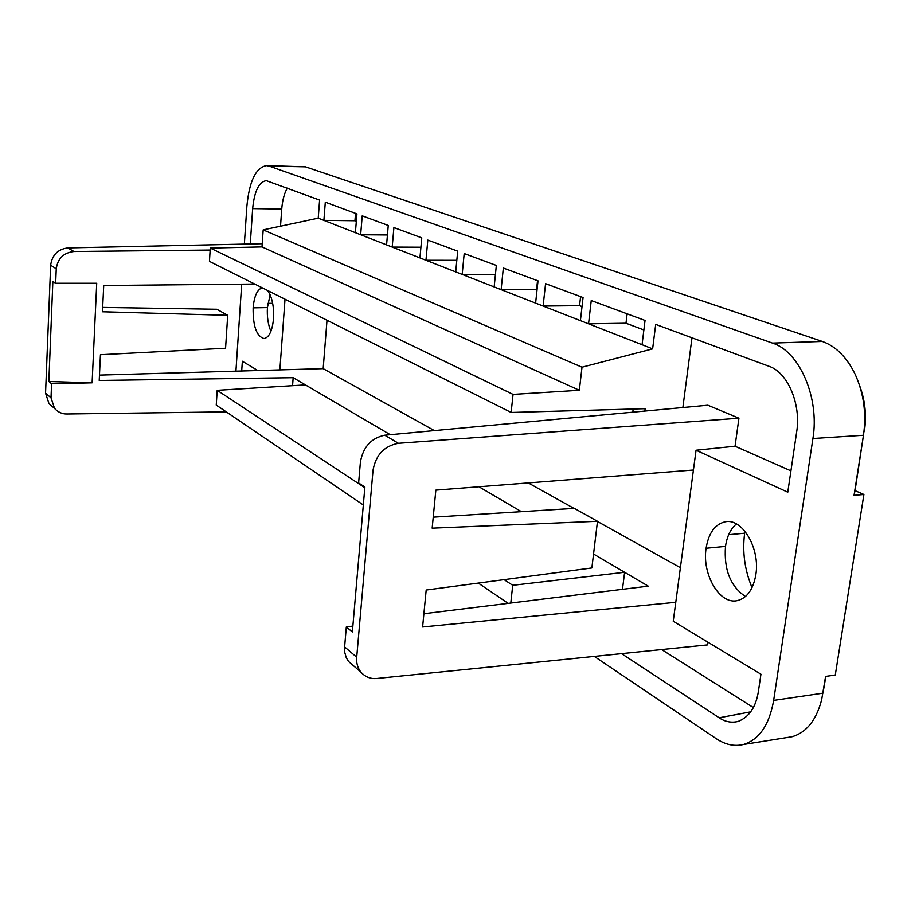 <?xml version="1.0" encoding="UTF-8"?>
<svg xmlns="http://www.w3.org/2000/svg" width="911" height="911" viewBox="0 0 911 911"><rect width="100%" height="100%" fill="white"/><g stroke="black" fill="none" stroke-linecap="round" stroke-linejoin="round"><path stroke-width="1.37" d="M508.156 603.367L478.298 583.086M363.33 504.979L216.249 405.065L217.194 390.318L305.436 384.897L293.16 377.689L99.219 380.456L100.438 354.709L225.575 348.23L227.704 315.297L216.841 309.262L102.681 307.406M594.302 656.41L716.205 738.65C725.327 744.731 734.414 746.678 743.467 744.481C759.227 739.618 769.294 724.928 773.655 700.4L812.919 438.51C819.741 397.697 799.402 351.339 772.46 343.094L269.121 166.098L305.492 166.838L822.326 341.454C835.763 346.226 846.672 357.101 855.053 374.079C863.753 393.142 866.555 413.548 863.469 435.276L812.919 438.51M244.353 244.102L246.881 206.228C249.295 181.175 255.82 167.635 266.467 165.62L269.121 166.098M235.926 371.164L241.688 284.164M257.767 370.526L242.36 361.234L241.7 370.993M285.018 299.207L279.871 369.889L323.177 368.636L327.003 320.228M644.829 411.066L645.136 408.675L511.139 412.455L513.052 394.395L579.339 390.272L582.004 367.201L263.188 229.879L318.224 218.162L319.602 200.078L266.308 180.651C258.929 181.836 254.374 191.151 252.654 208.608L250.274 243.966M318.224 218.162L355.392 232.692L356.941 213.88L325.307 202.185L323.895 220.371L354.937 220.735L355.541 213.368M355.392 232.692L386.583 244.877L388.257 225.461L362.225 215.839L360.654 234.742L387.437 234.958M386.583 244.877L419.937 257.915L421.77 237.862L393.905 227.556L392.197 247.075L420.916 247.211M419.937 257.915L425.961 260.261L456.821 260.318M455.705 271.888L457.709 251.151L427.817 240.094L425.961 260.261L462.173 274.416L464.2 253.554L496.347 265.443L494.161 286.919L501.118 289.641L503.339 268.028L538.014 280.861L535.611 303.112L543.115 306.05L545.564 283.651L583.063 297.521L580.409 320.626L588.552 323.804L591.25 300.55L645.045 320.444L642.05 344.711L652.629 348.856L655.704 324.384L769.157 366.347C787.628 372.417 801.236 404.051 796.681 431.848L787.776 492.191L696.061 450.228L673.24 621.256L760.936 674.22L758.453 691.005C756.073 706.834 749.309 716.968 738.172 721.421C731.431 723.049 725.099 721.831 719.166 717.788L621.53 653.642M262.277 287.819C257.278 289.311 254.226 295.984 253.121 307.85C252.905 326.092 256.538 336.33 264.031 338.562C269.121 337.514 272.287 330.887 273.528 318.679C274.074 306.164 272.059 296.758 267.504 290.438M755.845 574.67C753.215 589.519 747.031 598.174 737.284 600.634C719.633 604.881 701.846 574.181 706.093 548.263C708.621 532.969 715.021 524.144 725.293 521.787C742.294 518.006 760.309 548.399 755.845 574.67M622.475 589.326L624.616 572.279L648.256 586.16L423.9 613.718M510.786 603.048L512.722 585.306L624.616 572.279L593.539 554.036M512.722 585.306L504.136 579.647M364.821 487.715L217.194 390.318M786.478 737.637L792.023 736.748C806.394 732.581 816.267 720.259 821.642 699.807L825.582 676.417L835.273 675.051L863.901 494.491L854.04 495.322L863.469 435.276L855.042 490.642L863.901 494.491M582.004 367.201L652.629 348.856M642.05 344.711L588.552 323.804L625.994 323.223L627.132 313.817M580.409 320.626L543.115 306.05L579.555 305.663L580.592 296.599M535.611 303.112L501.118 289.641L536.59 289.413L537.536 280.679M494.161 286.919L462.173 274.416L495.436 274.348M682.863 407.536L691.984 337.799M790.93 470.862L735.04 446.231L696.061 450.228M735.04 446.231L738.935 418.206L398.437 443.293C384.34 445.912 375.879 454.828 373.055 470.042L356.713 657.195C356.178 662.604 357.522 667.535 360.745 671.976C365.265 677.01 370.72 679.173 377.12 678.456L707.437 644.92L707.824 642.141M433.226 517.175L574.34 508.372L597.491 521.297L591.865 567.94L426.189 590.032L422.613 626.984L675.768 602.308M597.491 521.297L432.167 528.164L435.845 490.129L693.419 470.03M753.363 707.551L661.648 649.566M745.46 596.546C730.451 586.377 723.801 569.66 725.486 546.395C726.989 536.363 730.622 528.87 736.395 523.939M521.388 511.675L478.958 486.77M390.261 434.695L305.436 384.897M859.654 385.74C865.12 400.293 866.703 415.427 864.402 431.131M825.856 676.383L822.952 693.169L773.655 700.4M680.392 567.678L597.468 521.468M573.987 508.395L528.266 482.921M434.376 430.607L323.177 368.636M744.959 531.25L744.651 533.208C742.226 551.895 744.686 570.035 752.019 587.641M99.47 375.104L279.871 369.889M855.042 490.642L854.04 495.322M511.139 412.455L209.45 261.366L210.27 248.065L262.004 246.904L263.188 229.879M579.339 390.272L262.004 246.904M513.052 394.395L210.27 248.065M643.872 329.976L625.994 323.223M582.027 306.597L579.555 305.663M633.179 409.016L632.781 412.182M356.713 657.195L344.62 646.924L346.317 626.973L352.363 631.949L364.878 487.066L358.627 482.944L360.414 462.002C363.125 446.959 371.244 438.02 384.761 435.207L707.858 405.213L738.935 418.206M344.62 646.924L344.757 652.39L346.26 657.696L348.48 661.42L353.172 665.451M346.317 626.973L352.864 626.096M266.467 165.62L305.492 166.838M52.69 406.818L49 403.641L45.561 393.176L50.652 265.226C52.121 254.978 57.86 249.215 67.858 247.917L262.231 243.715M280.52 226.19L281.738 209.029C282.421 200.352 284.278 193.383 287.295 188.121M270.111 294.777L267.424 307.576C266.9 316.755 268.062 324.658 270.92 331.297M293.16 377.689L292.568 385.683M254.738 284.038L103.717 285.519L102.476 311.767L227.704 315.297M226.258 411.863L66.958 413.981C62.221 414.084 58.088 412.227 54.546 408.413L49 403.641M45.561 393.176L51.016 397.8L54.546 408.413M51.016 397.8L51.585 383.77L48.841 381.504L52.861 281.431L55.662 283.275L56.254 268.779L50.652 265.226M67.858 247.917L73.939 251.516C63.656 252.711 57.757 258.462 56.254 268.779M73.939 251.516L210.156 250.047M356.338 221.271L354.937 220.735M55.662 283.275L96.725 283.253L92.113 382.825L51.585 383.77M92.113 382.825L48.841 381.504M772.46 343.094L822.326 341.454M750.778 711.821L719.166 717.788M725.486 546.395L706.093 548.263M384.761 435.207L398.437 443.293M728.675 534.689L744.651 533.208M281.738 209.029L252.654 208.608M267.424 307.576L253.121 307.85M272.662 303.283L267.88 303.363M792.023 736.748L743.467 744.481M360.745 671.976L348.48 661.42"/></g></svg>
